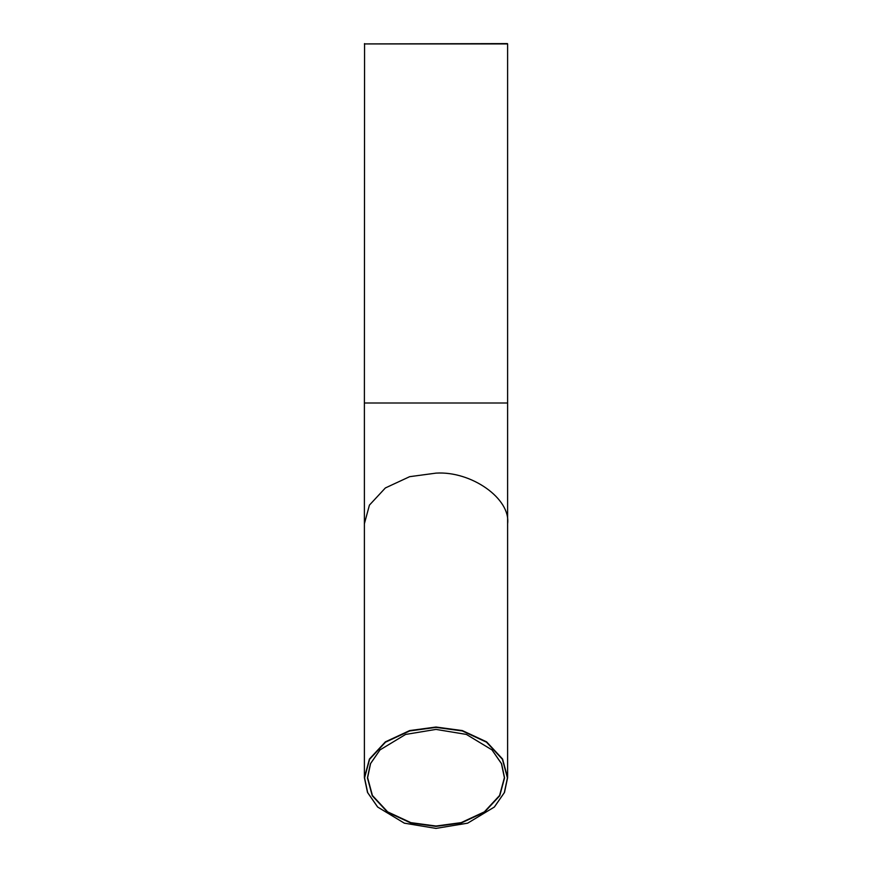 <?xml version="1.0" encoding="UTF-8"?>
<svg xmlns="http://www.w3.org/2000/svg" width="872" height="872" viewBox="0 0 872 872"><rect width="100%" height="100%" fill="white"/><g stroke="black" fill="none" stroke-linecap="round" stroke-linejoin="round"><path stroke-width="1.31" d="M507.428 43.6L364.387 43.927L507.613 43.927L507.613 403.006L364.387 403.006L364.572 43.6M504.572 777.9L501.596 763.752L491.993 749.898L466.4 734.431L436 729.406L405.6 734.431L380.007 749.898L370.404 763.752L367.428 777.9L372.246 795.744L387.506 812.181L410.756 822.983L436 826.384L461.244 822.983L484.494 812.181L499.754 795.744L504.572 777.9M491.917 749.822L501.433 763.6L504.387 777.671L499.591 795.471L484.352 811.865L461.168 822.634L436 826.024L410.832 822.634L387.648 811.865L372.409 795.471L367.613 777.671L370.589 763.556L380.007 749.898M507.428 777.9L504.321 792.626L494.315 807.058L467.665 823.168L436 828.4L404.336 823.168L377.685 807.058L367.679 792.626L364.572 777.9L369.586 759.305L385.5 742.181L409.709 730.943L436 727.39L462.291 730.943L486.5 742.181L502.414 759.305L507.428 777.9M494.391 806.982L504.496 792.441L507.613 777.671L502.577 759.032L486.631 741.865L462.356 730.583L436 727.03L409.644 730.583L385.37 741.865L369.423 759.032L364.387 777.671L367.504 792.441L377.609 806.982M507.613 777.671L507.613 403.006M364.387 777.671L364.387 523.756L369.423 505.117L385.37 487.949L409.644 476.679L436 473.125C471.425 470.858 510.807 498.708 507.613 523.756M364.387 523.756L364.387 403.006"/></g></svg>
